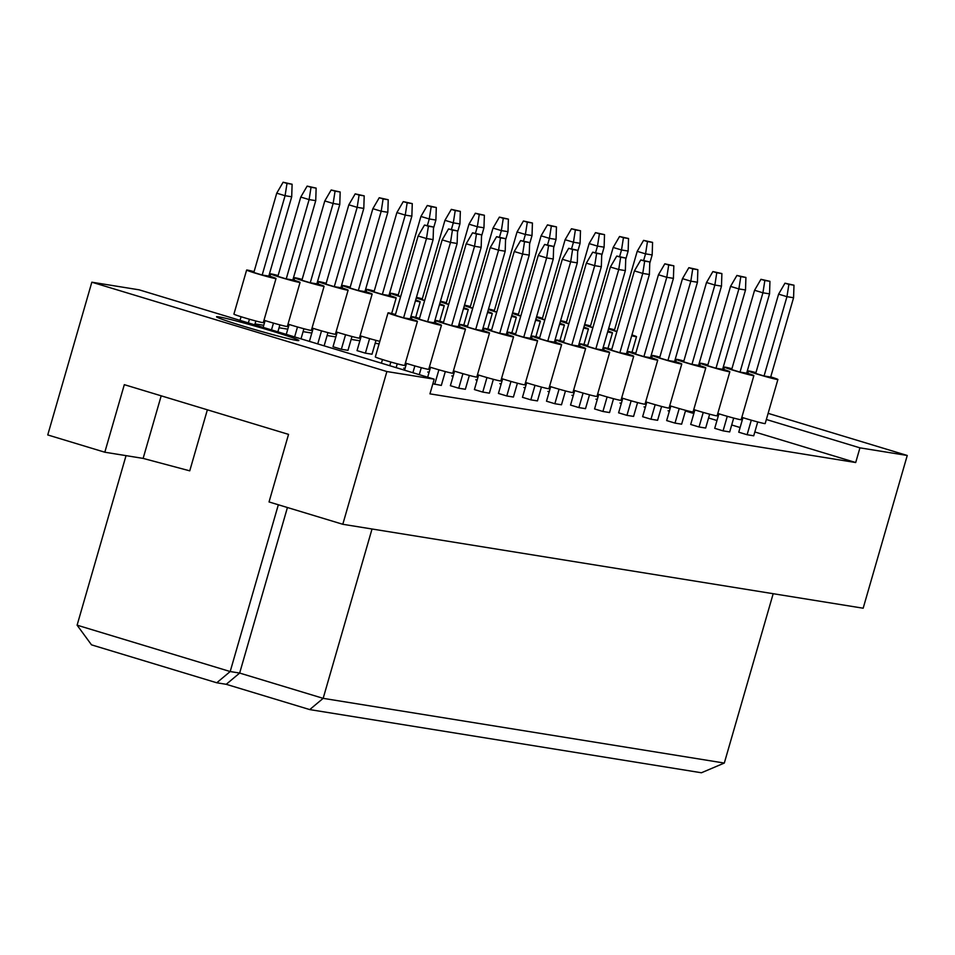 <?xml version="1.0" encoding="UTF-8"?>
<svg xmlns="http://www.w3.org/2000/svg" width="955" height="955" viewBox="0 0 955 955"><rect width="100%" height="100%" fill="white"/><g stroke="black" fill="none" stroke-linecap="round" stroke-linejoin="round"><path stroke-width="1.43" d="M296.659 340.446A42.832 1.707 -163.9 0 1 250.747 328.389A42.832 1.707 -163.9 0 1 216.534 316.762A42.832 1.707 -163.9 0 1 218.719 316.845A42.832 1.707 -163.9 0 1 264.642 328.89A42.832 1.707 -163.9 0 1 298.843 340.517A42.832 1.707 -163.9 0 1 296.659 340.446M669.371 411.199L668.058 410.793L669.419 411.02M757.721 421.955L753.722 435.802L747.108 434.728L738.752 432.197L742.942 417.693M645.341 407.319L644.016 406.914L645.389 407.14M733.691 418.075L729.692 431.923L723.078 430.86L714.722 428.329L718.912 413.813M621.299 403.44L619.986 403.046L621.359 403.261M709.661 414.195L705.661 428.043L699.036 426.981L690.692 424.45L694.882 409.934M597.269 399.56L595.956 399.166L597.329 399.393M685.63 410.328L681.631 424.175L675.006 423.101L666.662 420.57L670.852 406.054M573.239 395.692L571.926 395.286L573.298 395.513M661.6 406.448L657.601 420.296L650.976 419.221L642.631 416.702L646.822 402.186M549.209 391.813L547.895 391.419L549.256 391.634M637.57 402.568L633.571 416.416L626.946 415.353L618.601 412.823L622.791 398.307M525.178 387.933L523.865 387.539L525.226 387.754M613.54 398.701L609.541 412.548L602.915 411.474L594.571 408.943L598.749 394.427M501.148 384.065L499.835 383.659L501.196 383.886M589.51 394.821L585.511 408.668L578.885 407.594L570.529 405.075L574.719 390.559M477.118 380.186L475.805 379.792L477.166 380.006M565.467 390.941L561.48 404.789L554.855 403.726L546.499 401.196L550.689 386.68M453.088 376.306L451.775 375.912L453.136 376.127M541.437 387.062L537.45 400.909L530.825 399.847L522.469 397.316L526.659 382.8M376.007 340.374L372.008 354.221L365.395 353.159L357.039 350.628L361.229 336.112M429.058 372.426L427.745 372.032L429.105 372.259M517.407 383.194L513.408 397.041L506.795 395.967L498.438 393.436L502.628 378.92M351.977 336.494L347.978 350.342L341.353 349.279L333.009 346.749L337.199 332.233M405.027 368.558L403.702 368.152L405.075 368.379M493.377 379.314L489.378 393.162L482.764 392.087L474.408 389.568L478.598 375.052M469.347 375.434L465.348 389.282L458.722 388.219L450.378 385.689L454.568 371.173M445.317 371.567L441.317 385.414L432.854 383.779M768.13 413.348L907.25 455.475L859.942 447.847L766.352 419.496M859.942 447.847L855.704 462.53L429.953 393.854L434.191 379.171L386.882 371.543L342.797 524.283L269.035 501.948L288.541 434.382L124.317 384.662L104.811 452.216L143.131 458.4L189.747 470.839L207.366 409.814M104.811 452.216L47.75 434.943L91.835 282.203L139.144 289.831L434.191 379.171M907.25 455.475L863.165 608.216L342.797 524.283M379.075 343.896L375.172 343.275M359.88 340.804L351.142 339.395M335.838 336.924L327.111 335.515M311.808 333.056L303.081 331.648M287.777 329.177L279.051 327.768M263.747 325.297L255.021 323.888M386.882 371.543L91.835 282.203M372.032 528.998L323.16 698.344L724.308 763.057L701.424 772.762L309.73 709.589L226.228 684.305L216.761 682.777L91.513 644.852L77.104 625.179L230.191 671.544L239.657 673.06L323.16 698.344L309.73 709.589M773.192 593.7L724.308 763.057M126.036 455.642L77.104 625.179M278.335 504.765L230.191 671.544L216.761 682.777M287.431 507.511L239.657 673.06L226.228 684.305M161.192 395.824L143.131 458.4M855.704 462.53L754.832 431.982M740.101 427.53L731.697 424.975M716.978 420.522L708.574 417.98M693.843 413.515L685.439 410.972M670.72 406.52L669.598 406.173M254.078 271.662A15.304 0.609 16.1 0 0 246.629 270.05A15.304 0.609 16.1 0 0 256.597 273.536A15.304 0.609 16.1 0 0 276.019 278.538A15.304 0.609 16.1 0 0 268.856 275.923M246.629 270.05L233.915 314.111A15.304 0.609 16.1 0 0 243.883 317.597A15.304 0.609 16.1 0 0 263.305 322.599L276.019 278.538M268.809 276.091L291.705 196.79L285.079 195.715L262.183 275.028L268.809 276.091M287.001 183.42L292.111 184.243L283.11 182.238L287.001 183.42L285.079 195.715L276.735 193.185L253.839 272.497L262.183 275.028M276.735 193.185L283.11 182.238M292.111 184.243L291.705 196.79M249.434 319.221L248.372 322.897M254.746 324.831L255.856 320.999M241.078 316.726L240.015 320.379M395.477 314.47A15.304 0.609 16.1 0 0 388.028 312.87A15.304 0.609 16.1 0 0 397.996 316.344A15.304 0.609 16.1 0 0 417.431 321.358A15.304 0.609 16.1 0 0 410.268 318.743M388.028 312.87L375.315 356.931A15.304 0.609 16.1 0 0 385.283 360.405A15.304 0.609 16.1 0 0 404.705 365.419L417.431 321.358M410.208 318.91L433.104 239.598L426.479 238.535L403.595 317.836L410.208 318.91M428.401 226.228L433.51 227.051L424.509 225.046L428.401 226.228L426.479 238.535L418.135 236.004L395.239 315.317L403.595 317.836M418.135 236.004L424.509 225.046M433.51 227.051L433.104 239.598M390.834 362.041L389.771 365.717M396.146 367.651L397.256 363.807M382.478 359.546L381.415 363.187M278.108 275.529A15.304 0.609 16.1 0 0 270.659 273.93A15.304 0.609 16.1 0 0 280.627 277.404A15.304 0.609 16.1 0 0 300.061 282.417A15.304 0.609 16.1 0 0 292.899 279.803M263.986 320.247A15.304 0.609 16.1 0 0 267.913 321.465A15.304 0.609 16.1 0 0 287.336 326.479L300.061 282.417M292.839 279.97L315.735 200.657L309.11 199.595L286.225 278.908L292.839 279.97M311.032 187.287L316.141 188.111L307.14 186.106L311.032 187.287L309.11 199.595L300.765 197.064L277.869 276.377L286.225 278.908M300.765 197.064L307.14 186.106M316.141 188.111L315.735 200.657M273.464 323.1L271.495 329.905M277.869 331.839L279.887 324.867M265.108 320.605L263.15 327.374M419.508 318.349A15.304 0.609 16.1 0 0 412.059 316.75A15.304 0.609 16.1 0 0 422.026 320.223A15.304 0.609 16.1 0 0 441.461 325.225A15.304 0.609 16.1 0 0 434.298 322.611M405.386 363.067A15.304 0.609 16.1 0 0 409.313 364.285A15.304 0.609 16.1 0 0 428.735 369.287L441.461 325.225M434.239 322.79L457.135 243.477L450.509 242.403L427.625 321.716L434.239 322.79M452.431 230.107L457.541 230.931L448.54 228.925L452.431 230.107L450.509 242.403L442.165 239.884L419.269 319.185L427.625 321.716M442.165 239.884L448.54 228.925M457.541 230.931L457.135 243.477M414.864 365.92L412.894 372.725M419.269 374.647L421.286 367.687M406.508 363.425L404.55 370.194M302.138 279.409A15.304 0.609 16.1 0 0 294.689 277.81A15.304 0.609 16.1 0 0 304.657 281.283A15.304 0.609 16.1 0 0 324.091 286.285A15.304 0.609 16.1 0 0 316.929 283.671M288.016 324.127A15.304 0.609 16.1 0 0 291.944 325.345A15.304 0.609 16.1 0 0 311.366 330.346L324.091 286.285M316.869 283.85L339.765 204.537L333.14 203.475L310.256 282.776L316.869 283.85M335.062 191.167L340.171 191.991L331.17 189.985L335.062 191.167L333.14 203.475L324.796 200.944L301.899 280.245L310.256 282.776M324.796 200.944L331.17 189.985M340.171 191.991L339.765 204.537M297.494 326.98L294.629 336.912M301.004 338.834L303.917 328.747M289.138 324.485L286.273 334.381M350.21 287.157A15.304 0.609 16.1 0 0 342.75 285.557A15.304 0.609 16.1 0 0 352.717 289.043A15.304 0.609 16.1 0 0 372.152 294.045A15.304 0.609 16.1 0 0 364.989 291.43M336.076 331.874A15.304 0.609 16.1 0 0 340.004 333.092A15.304 0.609 16.1 0 0 359.426 338.106L372.152 294.045M364.941 291.597L387.826 212.285L381.2 211.222L358.316 290.535L364.941 291.597M383.122 198.915L388.231 199.75L379.231 197.745L383.122 198.915L381.2 211.222L372.856 208.691L349.96 288.004L358.316 290.535M372.856 208.691L379.231 197.745M388.231 199.75L387.826 212.285M345.555 334.728L341.353 349.279M415.413 300.873A15.304 0.609 16.1 0 0 420.212 301.792A15.304 0.609 16.1 0 0 415.664 300.025M433.463 228.448L435.886 220.044L429.273 218.97L427.386 225.511M431.194 206.674L436.304 207.498L427.291 205.492L431.194 206.674L429.273 218.97L420.916 216.451L398.032 295.752L400.658 296.551M420.916 216.451L427.291 205.492M436.304 207.498L435.886 220.044M398.271 294.916A15.304 0.609 16.1 0 0 390.81 293.316A15.304 0.609 16.1 0 0 400.599 296.73M463.485 308.632A15.304 0.609 16.1 0 0 468.272 309.551A15.304 0.609 16.1 0 0 463.724 307.773M481.535 236.195L483.958 227.791L477.333 226.729L475.447 233.271M479.255 214.421L484.364 215.245L475.351 213.24L479.255 214.421L477.333 226.729L468.977 224.198L446.092 303.511L448.719 304.299M468.977 224.198L475.351 213.24M484.364 215.245L483.958 227.791M446.331 302.663A15.304 0.609 16.1 0 0 440.458 301.243M440.315 301.756A15.304 0.609 16.1 0 0 448.659 304.49M443.55 322.229A15.304 0.609 16.1 0 0 436.089 320.617A15.304 0.609 16.1 0 0 446.057 324.103A15.304 0.609 16.1 0 0 465.491 329.105A15.304 0.609 16.1 0 0 458.328 326.491M429.416 366.947A15.304 0.609 16.1 0 0 433.343 368.164A15.304 0.609 16.1 0 0 452.765 373.166L465.491 329.105M458.281 326.658L481.165 247.357L474.54 246.283L451.655 325.595L458.281 326.658M476.461 233.987L481.571 234.811L472.57 232.805L476.461 233.987L474.54 246.283L466.195 243.752L443.299 323.065L451.655 325.595M466.195 243.752L472.57 232.805M481.571 234.811L481.165 247.357M438.894 369.788L434.692 384.34M430.538 367.293L427.673 377.201M491.61 329.976A15.304 0.609 16.1 0 0 484.149 328.377A15.304 0.609 16.1 0 0 494.117 331.851A15.304 0.609 16.1 0 0 513.551 336.852A15.304 0.609 16.1 0 0 506.389 334.238M477.476 374.694A15.304 0.609 16.1 0 0 481.404 375.912A15.304 0.609 16.1 0 0 500.838 380.914L513.551 336.852M506.341 334.417L529.225 255.104L522.612 254.042L499.716 333.343L506.341 334.417M524.534 241.734L529.643 242.558L520.63 240.553L524.534 241.734L522.612 254.042L514.256 251.511L491.359 330.812L499.716 333.343M514.256 251.511L520.63 240.553M529.643 242.558L529.225 255.104M486.955 377.547L482.764 392.087M539.671 337.724A15.304 0.609 16.1 0 0 532.221 336.124A15.304 0.609 16.1 0 0 542.189 339.61A15.304 0.609 16.1 0 0 561.612 344.612A15.304 0.609 16.1 0 0 554.449 341.997M525.537 382.442A15.304 0.609 16.1 0 0 529.464 383.671A15.304 0.609 16.1 0 0 548.898 388.673L561.612 344.612M554.401 342.165L577.298 262.864L570.672 261.789L547.776 341.102L554.401 342.165M572.594 249.494L577.703 250.317L568.691 248.312L572.594 249.494L570.672 261.789L562.316 259.259L539.432 338.571L547.776 341.102M562.316 259.259L568.691 248.312M577.703 250.317L577.298 262.864M535.015 385.295L530.825 399.847M587.731 345.483A15.304 0.609 16.1 0 0 580.282 343.884A15.304 0.609 16.1 0 0 590.25 347.357A15.304 0.609 16.1 0 0 609.672 352.359A15.304 0.609 16.1 0 0 602.51 349.745M573.609 390.201A15.304 0.609 16.1 0 0 577.524 391.419A15.304 0.609 16.1 0 0 596.959 396.421L609.672 352.359M602.462 349.924L625.358 270.611L618.733 269.537L595.836 348.85L602.462 349.924M620.654 257.241L625.764 258.065L616.751 256.059L620.654 257.241L618.733 269.537L610.376 267.018L587.492 346.319L595.836 348.85M610.376 267.018L616.751 256.059M625.764 258.065L625.358 270.611M583.087 393.054L578.885 407.594M326.18 283.289A15.304 0.609 16.1 0 0 318.719 281.677A15.304 0.609 16.1 0 0 328.687 285.163A15.304 0.609 16.1 0 0 348.121 290.165A15.304 0.609 16.1 0 0 340.959 287.55M312.046 328.007A15.304 0.609 16.1 0 0 315.974 329.224A15.304 0.609 16.1 0 0 335.396 334.226L348.121 290.165M340.911 287.718L363.795 208.417L357.17 207.342L334.286 286.655L340.911 287.718M359.092 195.047L364.201 195.871L355.2 193.865L359.092 195.047L357.17 207.342L348.826 204.812L325.93 284.124L334.286 286.655M348.826 204.812L355.2 193.865M364.201 195.871L363.795 208.417M321.525 330.86L317.752 343.907M324.127 345.841L327.947 332.627M313.168 328.353L309.408 341.389M374.241 291.036A15.304 0.609 16.1 0 0 366.78 289.437A15.304 0.609 16.1 0 0 376.748 292.91A15.304 0.609 16.1 0 0 396.182 297.924A15.304 0.609 16.1 0 0 389.019 295.31M360.107 335.754A15.304 0.609 16.1 0 0 364.034 336.972A15.304 0.609 16.1 0 0 379.815 341.341M388.971 295.477L411.856 216.164L405.242 215.102L382.346 294.403L388.971 295.477M407.164 202.794L412.274 203.618L403.261 201.612L407.164 202.794L405.242 215.102L396.886 212.571L373.99 291.884L382.346 294.403M396.886 212.571L403.261 201.612M412.274 203.618L411.856 216.164M369.585 338.607L365.395 353.159M439.455 304.752A15.304 0.609 16.1 0 0 444.242 305.672A15.304 0.609 16.1 0 0 439.694 303.893M457.493 232.316L459.928 223.924L453.303 222.849L451.417 229.391M455.225 210.554L460.334 211.377L451.321 209.372L455.225 210.554L453.303 222.849L444.946 220.319L422.062 299.631L424.689 300.431M444.946 220.319L451.321 209.372M460.334 211.377L459.928 223.924M422.301 298.796A15.304 0.609 16.1 0 0 416.428 297.363M416.285 297.876A15.304 0.609 16.1 0 0 424.629 300.61M487.516 312.5A15.304 0.609 16.1 0 0 492.303 313.419A15.304 0.609 16.1 0 0 487.754 311.652M505.565 240.075L507.988 231.671L501.363 230.609L499.477 237.138M503.285 218.301L508.394 219.125L499.381 217.119L503.285 218.301L501.363 230.609L493.007 228.078L470.123 307.379L472.749 308.179M493.007 228.078L499.381 217.119M508.394 219.125L507.988 231.671M470.361 306.543A15.304 0.609 16.1 0 0 464.5 305.123M464.345 305.636A15.304 0.609 16.1 0 0 472.701 308.37M467.58 326.097A15.304 0.609 16.1 0 0 460.119 324.497A15.304 0.609 16.1 0 0 470.087 327.971A15.304 0.609 16.1 0 0 489.521 332.985A15.304 0.609 16.1 0 0 482.359 330.37M453.446 370.815A15.304 0.609 16.1 0 0 457.373 372.032A15.304 0.609 16.1 0 0 476.796 377.046L489.521 332.985M482.311 330.537L505.195 251.225L498.57 250.162L475.686 329.475L482.311 330.537M500.492 237.855L505.601 238.678L496.6 236.685L500.492 237.855L498.57 250.162L490.225 247.632L467.329 326.944L475.686 329.475M490.225 247.632L496.6 236.685M505.601 238.678L505.195 251.225M462.924 373.668L458.722 388.219M515.64 333.856A15.304 0.609 16.1 0 0 508.179 332.245A15.304 0.609 16.1 0 0 518.147 335.73A15.304 0.609 16.1 0 0 537.581 340.732A15.304 0.609 16.1 0 0 530.419 338.118M501.506 378.574A15.304 0.609 16.1 0 0 505.434 379.792A15.304 0.609 16.1 0 0 524.868 384.793L537.581 340.732M530.371 338.285L553.255 258.984L546.642 257.91L523.746 337.222L530.371 338.285M548.564 245.614L553.673 246.438L544.66 244.432L548.564 245.614L546.642 257.91L538.286 255.391L515.402 334.692L523.746 337.222M538.286 255.391L544.66 244.432M553.673 246.438L553.255 258.984M510.985 381.427L506.795 395.967M563.701 341.604A15.304 0.609 16.1 0 0 556.252 340.004A15.304 0.609 16.1 0 0 566.22 343.478A15.304 0.609 16.1 0 0 585.642 348.491A15.304 0.609 16.1 0 0 578.479 345.877M549.579 386.321A15.304 0.609 16.1 0 0 553.494 387.539A15.304 0.609 16.1 0 0 572.928 392.553L585.642 348.491M578.432 346.044L601.328 266.732L594.702 265.669L571.806 344.97L578.432 346.044M596.624 253.362L601.734 254.185L592.721 252.18L596.624 253.362L594.702 265.669L586.346 263.138L563.462 342.451L571.806 344.97M586.346 263.138L592.721 252.18M601.734 254.185L601.328 266.732M559.057 389.174L554.855 403.726M611.761 349.363A15.304 0.609 16.1 0 0 604.312 347.751A15.304 0.609 16.1 0 0 614.28 351.237A15.304 0.609 16.1 0 0 633.702 356.239A15.304 0.609 16.1 0 0 626.54 353.625M597.639 394.081A15.304 0.609 16.1 0 0 601.555 395.298A15.304 0.609 16.1 0 0 620.989 400.3L633.702 356.239M626.492 353.792L649.388 274.491L642.763 273.416L619.867 352.729L626.492 353.792M644.685 261.121L649.794 261.945L640.793 259.939L644.685 261.121L642.763 273.416L634.418 270.886L611.522 350.199L619.867 352.729M634.418 270.886L640.793 259.939M649.794 261.945L649.388 274.491M607.117 396.922L602.915 411.474M511.546 316.38A15.304 0.609 16.1 0 0 516.333 317.299A15.304 0.609 16.1 0 0 511.796 315.52M529.595 243.943L532.019 235.551L525.393 234.476L523.507 241.018M527.315 222.181L532.424 223.004L523.424 220.999L527.315 222.181L525.393 234.476L517.049 231.946L494.153 311.258L496.779 312.058M517.049 231.946L523.424 220.999M532.424 223.004L532.019 235.551M494.392 310.423A15.304 0.609 16.1 0 0 488.53 308.99M488.375 309.515A15.304 0.609 16.1 0 0 496.731 312.237M559.606 324.127A15.304 0.609 16.1 0 0 564.405 325.058A15.304 0.609 16.1 0 0 559.857 323.279M577.656 251.702L580.079 243.298L573.454 242.236L571.568 248.778M575.376 229.928L580.485 230.752L571.484 228.746L575.376 229.928L573.454 242.236L565.109 239.705L542.213 319.018L544.839 319.806M565.109 239.705L571.484 228.746M580.485 230.752L580.079 243.298M542.452 318.17A15.304 0.609 16.1 0 0 536.591 316.75M536.435 317.263A15.304 0.609 16.1 0 0 544.792 319.997M607.667 331.886A15.304 0.609 16.1 0 0 612.465 332.806A15.304 0.609 16.1 0 0 607.917 331.027M625.716 259.45L628.139 251.058L621.514 249.983L619.628 256.525M623.436 237.688L628.545 238.511L619.544 236.506L623.436 237.688L621.514 249.983L613.17 247.452L590.274 326.765L592.912 327.565M613.17 247.452L619.544 236.506M628.545 238.511L628.139 251.058M590.524 325.93A15.304 0.609 16.1 0 0 584.651 324.497M584.508 325.01A15.304 0.609 16.1 0 0 592.852 327.744M635.791 353.231A15.304 0.609 16.1 0 0 628.342 351.631A15.304 0.609 16.1 0 0 638.31 355.105A15.304 0.609 16.1 0 0 657.732 360.119A15.304 0.609 16.1 0 0 650.57 357.504M621.669 397.949A15.304 0.609 16.1 0 0 625.597 399.166A15.304 0.609 16.1 0 0 645.019 404.18L657.732 360.119M650.522 357.671L673.418 278.359L666.793 277.296L643.909 356.609L650.522 357.671M668.715 264.989L673.824 265.812L664.823 263.819L668.715 264.989L666.793 277.296L658.449 274.765L635.553 354.078L643.909 356.609M658.449 274.765L664.823 263.819M673.824 265.812L673.418 278.359M631.148 400.802L626.946 415.353M683.864 360.99A15.304 0.609 16.1 0 0 676.403 359.378A15.304 0.609 16.1 0 0 686.37 362.864A15.304 0.609 16.1 0 0 705.805 367.866A15.304 0.609 16.1 0 0 698.642 365.252M669.73 405.708A15.304 0.609 16.1 0 0 673.657 406.925A15.304 0.609 16.1 0 0 693.079 411.927L705.805 367.866M698.594 365.419L721.479 286.118L714.853 285.044L691.969 364.356L698.594 365.419M716.775 272.748L721.885 273.572L712.884 271.566L716.775 272.748L714.853 285.044L706.509 282.513L683.613 361.826L691.969 364.356M706.509 282.513L712.884 271.566M721.885 273.572L721.479 286.118M679.208 408.561L675.006 423.101M731.924 368.737A15.304 0.609 16.1 0 0 724.463 367.138A15.304 0.609 16.1 0 0 734.431 370.612A15.304 0.609 16.1 0 0 753.865 375.625A15.304 0.609 16.1 0 0 746.703 373.011M717.79 413.455A15.304 0.609 16.1 0 0 721.717 414.673A15.304 0.609 16.1 0 0 741.152 419.687L753.865 375.625M746.655 373.178L769.539 293.865L762.926 292.803L740.029 372.104L746.655 373.178M764.848 280.495L769.945 281.319L760.944 279.314L764.848 280.495L762.926 292.803L754.569 290.272L731.673 369.585L740.029 372.104M754.569 290.272L760.944 279.314M769.945 281.319L769.539 293.865M727.268 416.308L723.078 430.86M535.576 320.259A15.304 0.609 16.1 0 0 540.363 321.178A15.304 0.609 16.1 0 0 535.827 319.4M553.625 247.823L556.049 239.419L549.423 238.356L547.537 244.898M551.345 226.049L556.455 226.872L547.454 224.879L551.345 226.049L549.423 238.356L541.079 235.825L518.183 315.138L520.809 315.926M541.079 235.825L547.454 224.879M556.455 226.872L556.049 239.419M518.422 314.291A15.304 0.609 16.1 0 0 512.56 312.87M512.405 313.383A15.304 0.609 16.1 0 0 520.762 316.117M583.636 328.007A15.304 0.609 16.1 0 0 588.435 328.926A15.304 0.609 16.1 0 0 583.887 327.159M601.686 255.582L604.109 247.178L597.484 246.104L595.598 252.645M599.406 233.808L604.515 234.632L595.514 232.626L599.406 233.808L597.484 246.104L589.139 243.585L566.243 322.886L568.87 323.685M589.139 243.585L595.514 232.626M604.515 234.632L604.109 247.178M566.494 322.05A15.304 0.609 16.1 0 0 560.621 320.617M560.466 321.143A15.304 0.609 16.1 0 0 568.822 323.864M631.697 335.766A15.304 0.609 16.1 0 0 636.496 336.685A15.304 0.609 16.1 0 0 631.947 334.907M649.746 263.329L652.17 254.925L645.556 253.863L643.658 260.405M647.466 241.555L652.575 242.379L643.575 240.374L647.466 241.555L645.556 253.863L637.2 251.332L614.304 330.645L616.942 331.433M637.2 251.332L643.575 240.374M652.575 242.379L652.17 254.925M614.554 329.797A15.304 0.609 16.1 0 0 608.681 328.377M608.538 328.89A15.304 0.609 16.1 0 0 616.882 331.624M659.821 357.11A15.304 0.609 16.1 0 0 652.372 355.511A15.304 0.609 16.1 0 0 662.34 358.985A15.304 0.609 16.1 0 0 681.775 363.986A15.304 0.609 16.1 0 0 674.612 361.372M645.699 401.828A15.304 0.609 16.1 0 0 649.627 403.046A15.304 0.609 16.1 0 0 669.049 408.048L681.775 363.986M674.552 361.551L697.448 282.238L690.823 281.176L667.939 360.477L674.552 361.551M692.745 268.868L697.854 269.692L688.853 267.687L692.745 268.868L690.823 281.176L682.479 278.645L659.583 357.946L667.939 360.477M682.479 278.645L688.853 267.687M697.854 269.692L697.448 282.238M655.178 404.681L650.976 419.221M707.894 364.858A15.304 0.609 16.1 0 0 700.433 363.258A15.304 0.609 16.1 0 0 710.401 366.744A15.304 0.609 16.1 0 0 729.835 371.746A15.304 0.609 16.1 0 0 722.672 369.131M693.76 409.576A15.304 0.609 16.1 0 0 697.687 410.793A15.304 0.609 16.1 0 0 717.11 415.807L729.835 371.746M722.625 369.299L745.509 289.986L738.884 288.923L715.999 368.236L722.625 369.299M740.805 276.616L745.915 277.451L736.914 275.446L740.805 276.616L738.884 288.923L730.539 286.393L707.643 365.705L715.999 368.236M730.539 286.393L736.914 275.446M745.915 277.451L745.509 289.986M703.238 412.429L699.036 426.981M755.954 372.617A15.304 0.609 16.1 0 0 748.493 371.018A15.304 0.609 16.1 0 0 758.461 374.491A15.304 0.609 16.1 0 0 777.895 379.493A15.304 0.609 16.1 0 0 770.733 376.879M741.82 417.335A15.304 0.609 16.1 0 0 745.748 418.553A15.304 0.609 16.1 0 0 765.182 423.554L777.895 379.493M770.685 377.058L793.569 297.745L786.956 296.671L764.06 375.983L770.685 377.058M788.878 284.375L793.987 285.199L784.974 283.193L788.878 284.375L786.956 296.671L778.6 294.152L755.715 373.453L764.06 375.983M778.6 294.152L784.974 283.193M793.987 285.199L793.569 297.745M751.299 420.188L747.108 434.728M270.659 273.93L269.978 276.281M412.059 316.75L411.378 319.089M294.689 277.81L294.009 280.149M342.75 285.557L342.069 287.909M420.212 301.792L415.712 317.382M390.81 293.316L390.141 295.656M468.272 309.551L463.772 325.142M436.089 320.617L435.408 322.969M484.149 328.377L483.481 330.717M532.221 336.124L531.541 338.476M580.282 343.884L579.601 346.223M318.719 281.677L318.039 284.029M396.182 297.924L391.681 313.515M366.78 289.437L366.111 291.776M444.242 305.672L439.742 321.262M492.303 313.419L487.802 329.009M460.119 324.497L459.439 326.849M508.179 332.245L507.511 334.596M556.252 340.004L555.571 342.356M604.312 347.751L603.632 350.103M516.333 317.299L511.832 332.889M564.405 325.058L559.905 340.649M612.465 332.806L607.965 348.396M628.342 351.631L627.662 353.983M676.403 359.378L675.722 361.73M724.463 367.138L723.795 369.478M540.363 321.178L535.874 336.769M588.435 328.926L583.935 344.516M636.496 336.685L631.995 352.276M652.372 355.511L651.692 357.85M700.433 363.258L699.752 365.61M748.493 371.018L747.825 373.357"/></g></svg>
